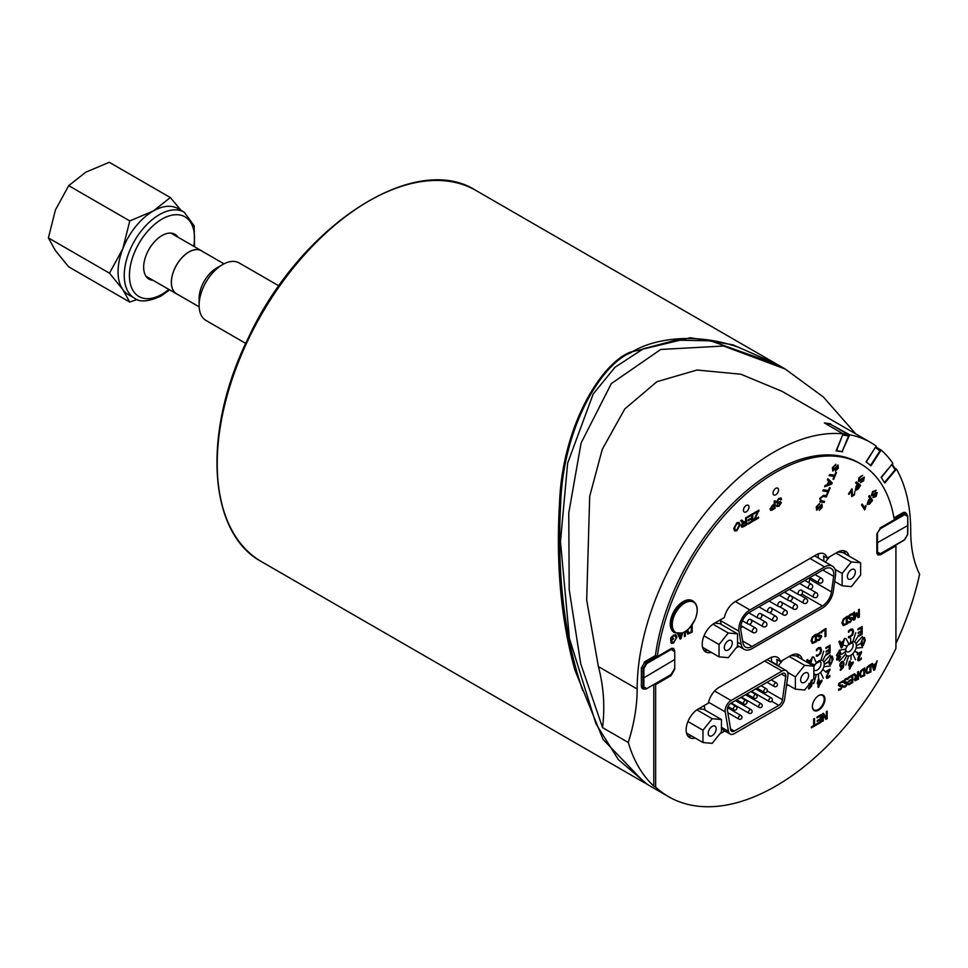 <?xml version="1.0" encoding="UTF-8"?>
<svg xmlns="http://www.w3.org/2000/svg" width="968" height="968" viewBox="0 0 968 968"><rect width="100%" height="100%" fill="white"/><g stroke="black" fill="none" stroke-linecap="round" stroke-linejoin="round"><path stroke-width="1.45" d="M815.721 663.709L819.944 661.277A5.227 3.013 -60 0 1 819.896 667.315A5.227 3.013 -60 0 1 814.681 670.316A5.227 3.013 -60 0 1 813.858 669.348M819.11 660.793L819.944 661.277M847.883 645.148L852.106 642.704A5.227 3.013 -60 0 1 852.058 648.754A5.227 3.013 -60 0 1 846.843 651.742A5.227 3.013 -60 0 1 845.766 649.165M851.271 642.232L852.106 642.704M674.466 632.6A18.295 10.563 -60 0 1 674.043 632.37A18.295 10.563 -60 0 1 671.526 616.773A18.295 10.563 -60 0 1 692.338 600.68A18.295 10.563 -60 0 1 692.749 600.946M690.124 601.346A17.605 10.164 -60 0 1 691.733 625.243A17.605 10.164 -60 0 1 672.312 625.655A17.605 10.164 -60 0 1 690.124 601.346M836.34 450.713L842.136 451.572L848.597 435.902A1.041 0.835 -81.8 0 0 848.246 434.523L830.508 424.274L849.662 434.777L842.148 451.536M849.662 434.777A193.431 111.683 -60 0 1 870.655 442.497A193.431 111.683 -60 0 1 876.185 446.091L866.058 461.809L871.006 465.753L881.158 450.059A193.431 111.683 -60 0 1 892.847 463.321L881.146 477.26L884.764 483.032L896.465 469.093A193.431 111.683 -60 0 1 910.719 531.057A145.853 84.216 120 0 0 919.6 574.278A214.339 123.747 -60 0 1 895.932 643.442M870.559 465.402L879.876 451.003A1.041 0.847 -51.4 0 0 879.694 449.709L875.846 446.623L879.791 449.757M877.504 447.942L881.158 450.059M884.45 482.536L895.085 469.867A1.041 0.811 -32.1 0 0 895.001 468.669M894.735 468.089L896.465 469.093M278.929 285.899L239.193 262.957A33.202 19.166 120 0 0 222.592 264.591A33.202 19.166 120 0 0 199.118 305.259A33.202 19.166 120 0 0 205.99 320.456L245.739 343.398M222.592 264.591L216.675 268.015A24.829 14.338 120 0 0 199.118 298.422L199.118 305.259M223.995 263.841L201.368 250.772A24.829 14.338 120 0 0 176.539 265.111A24.829 14.338 120 0 0 176.539 293.788L199.154 306.844M177.434 294.308A24.902 14.375 -60 0 1 176.503 293.836A24.902 14.375 -60 0 1 173.708 270.895A24.902 14.375 -60 0 1 201.404 250.712A24.902 14.375 -60 0 1 202.264 251.293M153.041 280.296A25.882 14.943 -60 0 1 149.024 279.111A25.882 14.943 -60 0 1 143.663 267.241A25.882 14.943 -60 0 1 154.977 241.213A25.882 14.943 -60 0 1 174.906 234.292A25.882 14.943 -60 0 1 177.943 237.172M181.101 210.407L170.344 197.557L153.198 211.048L129.797 220.922L122.767 248.861L109.481 273.17L122.73 289.432A49.67 28.677 -60 0 1 118.048 271.851A49.67 28.677 -60 0 1 122.767 248.861A49.67 28.677 -60 0 1 153.198 211.048A49.67 28.677 -60 0 1 178.003 208.604L184.21 212.198A49.67 28.677 120 0 0 145.95 225.483A49.67 28.677 120 0 0 124.255 275.444A49.67 28.677 120 0 0 134.54 298.217L128.333 294.635A49.67 28.677 -60 0 1 122.73 289.432L129.724 302.064L137.226 299.499M129.724 302.064L68.643 266.805L55.382 250.543L48.4 237.91L55.418 209.971L68.716 185.65L85.85 172.159L109.263 162.297L170.344 197.557M48.4 237.91L109.481 273.17M68.716 185.65L129.797 220.922M782.071 673.619A5.227 3.013 -60 0 1 784.685 673.365A5.227 3.013 -60 0 1 785.713 676.523L782.446 699.755A5.227 3.013 -60 0 1 778.816 705.382L734.313 731.07A5.227 3.013 -60 0 1 731.699 731.336A5.227 3.013 -60 0 1 730.671 729.642L727.416 710.185A5.227 3.013 -60 0 1 731.058 703.07L782.071 673.619M758.718 690.632A5.227 3.013 120 0 0 759.384 689.567M728.977 708.552L730.223 707.826M739.104 702.695L740.351 701.981M749.232 696.851L750.478 696.125M725.238 711.891A8.361 4.828 -60 0 1 731.058 700.517L782.071 671.054A8.361 4.828 -60 0 1 786.258 670.642A8.361 4.828 -60 0 1 787.891 675.712L784.637 698.932A8.361 4.828 -60 0 1 778.816 707.947L734.313 733.635A8.361 4.828 -60 0 1 730.138 734.046A8.361 4.828 -60 0 1 728.493 731.348L725.238 711.891L708.515 702.236M641.385 676.91L643.889 677.842L643.889 668.549L643.006 668.549L643.006 686.977L643.974 689.095L646.612 688.877L643.974 689.095L641.615 687.728M674.055 659.922L643.889 677.842L643.889 686.977L641.385 686.034M645.402 662.79L646.309 662.814L643.006 668.549L641.397 667.63M653.521 658.095L655.009 657.248L653.763 656.534M651.028 659.196L651.028 658.107M907.681 525.031L907.548 534.251M876.839 543.036L907.681 525.551L907.73 516.077L906.532 513.681L904.197 513.923L894.263 519.659M880.069 528.02L880.372 528.685L904.632 514.686L904.027 513.234L902.684 514.25M900.18 514.262L900.18 515.351M903.725 513.657L894.565 518.945L894.033 518.291M716.187 728.735A5.639 3.255 -60 0 1 713.731 734.397A5.639 3.255 -60 0 1 709.387 735.91A5.639 3.255 -60 0 1 709.387 729.4A5.639 3.255 -60 0 1 715.025 726.145A5.639 3.255 -60 0 1 716.187 728.735M702.962 742.529L702.962 730.211L712.206 718.704L721.45 719.539L721.45 731.856L712.206 743.351L702.962 742.529L686.506 733.03M687.933 721.535L702.962 730.211M696.887 709.859L712.206 718.704M698.533 708.83L703.7 709.29L721.45 719.539M808.607 675.374A5.639 3.255 -60 0 1 806.15 681.048A5.639 3.255 -60 0 1 801.806 682.561A5.639 3.255 -60 0 1 801.806 676.051A5.639 3.255 -60 0 1 807.433 672.796A5.639 3.255 -60 0 1 808.607 675.374M795.381 689.168L795.381 676.85L804.626 665.355L813.858 666.178L813.858 678.495L804.626 690.002L795.381 689.168L786.706 684.17M787.649 672.385L795.381 676.85M789.235 656.473L804.626 665.355M778.151 665.972L782.797 660.176M790.965 655.469L796.12 655.929L813.858 666.178M812.382 706.265A8.361 4.828 120 0 0 814.112 709.895A8.361 4.828 120 0 0 818.299 709.471A8.361 4.828 120 0 0 823.768 702.102A8.361 4.828 120 0 0 822.485 695.399A8.361 4.828 120 0 0 818.48 695.714M825.401 423.536L830.508 424.274M842.644 451.814L836.098 450.87L843.116 433.833A193.431 111.683 -60 0 0 705.95 512.229A193.431 111.683 -60 0 0 637.162 688.986L598.393 666.601C603.681 686.554 605.073 706.894 602.556 727.621L580.727 663.745L569.208 589.645L568.76 513.064L581.078 443.054L611.316 383.606L660.72 349.46L723.592 346.024L785.145 368.989L777.921 364.827L710.681 340.845L675.966 340.131L643.272 348.807L615.055 367.235L593.215 393.94L567.659 463.115L560.46 541.427L569.39 638.299L595.973 723.834L618.31 759.553L647.435 784.479M818.154 557.907A15.682 9.051 120 0 0 818.166 553.902M771.302 662.015L771.363 661.531A15.682 9.051 120 0 0 771.399 657.308M720.374 619.81A15.682 9.051 120 0 0 720.507 620.899L721.087 624.348M704.099 650.52A16.988 9.813 120 0 0 707.62 650.242M714.614 623.138L719.781 623.598L737.531 633.846L737.531 646.164L728.287 657.659L719.043 656.836L719.043 644.519L728.287 633.024L737.531 633.846M845.294 553.926A16.988 9.813 120 0 0 843.781 550.731M823.707 561.113A15.682 9.051 120 0 0 823.49 556.007L827.192 558.149L837.332 552.292A16.988 9.813 -60 0 1 845.826 551.445A16.988 9.813 -60 0 1 848.984 556.056M825.329 562.045L829.564 556.781M837.731 552.075L842.886 552.534L860.625 562.771L860.625 575.101L851.38 586.596L842.136 585.773L842.136 573.443L851.38 561.948L860.625 562.771M806.852 660.103L807.796 659.571L808.389 661.362L810.942 659.898L812.43 656.885L810.579 664.29L812.43 656.885L810.942 659.898L808.401 661.374L807.796 659.571L806.864 660.103L807.748 662.656L806.864 660.103M809.091 663.419L808.643 662.1L810.688 660.914L809.962 663.927L810.688 660.914M856.365 648.088L862.512 647.471L856.365 648.088M845.85 638.42L848.742 643.684L845.85 638.408M845.294 654.477L839.292 661.277L845.294 654.477M862.379 636.448L856.365 643.248L862.367 636.448M852.929 654.053L855.47 659.68L852.929 654.053M839.147 650.254L845.439 649.165L839.147 650.254M852.929 641.264L855.809 632.661L852.929 641.264M851.017 659.426L851.017 655.59L851.017 659.426M848.404 656.498L845.85 665.064L848.404 656.498M857.237 637.476L854.877 641.542L857.237 637.464M824.204 666.649L830.35 666.045L824.204 666.649M860.068 643.744L856.74 645.668L860.068 643.744M830.217 655.021L824.204 661.822L830.205 655.021M844.169 645.317L846.782 646.225L844.169 645.317M820.767 672.615L823.308 678.241L820.767 672.615M844.423 660.261L846.516 656.038L844.423 660.261M841.591 654.416L844.919 652.069L841.591 654.416M857.503 652.408L854.889 651.512L857.503 652.408M855.143 651.053L857.237 652.868L855.143 651.053M821.106 659.801L823.647 651.234L821.106 659.801M813.858 676.063L814.62 674.756L813.858 676.051M816.242 675.071L813.689 683.638L816.23 675.059M850.642 638.299L850.642 642.147L850.642 638.299M813.689 656.982L816.242 662.608L813.689 656.982M875.641 495.931L873.608 496.681L875.641 495.931L876.028 493.39L875.641 495.931M873.608 496.681L872.894 497.625L873.608 496.681M872.894 497.625L876.04 496.475L872.894 497.625M876.04 496.475L877.25 492.627L875.737 492.543L877.25 492.627M875.737 492.543L873.196 494.587L875.737 492.543M873.196 494.587L872.071 494.709L873.196 494.587L872.071 494.709L873.003 492.119L875.193 490.982M875.193 490.994L876.161 490.28L875.459 491.199M876.161 490.28L872.591 491.575L876.161 490.28M872.591 491.575L871.357 495.652L872.591 491.575M871.357 495.652L873.124 495.689L871.357 495.652M873.124 495.689L876.536 493.571M812.007 663.891L814.62 664.798L812.007 663.891M869.905 498.472L868.393 500.262L869.905 498.472L868.635 496.439L869.409 495.507L872.531 500.492L869.421 495.519L868.635 496.439L869.905 498.472M868.393 500.262L867.146 504.401L868.393 500.262M867.146 504.401L869.397 504.159L867.146 504.401M869.397 504.159L872.543 500.492M869.131 503.445L871.394 500.831L869.131 503.445L867.933 503.421L869.131 503.445L867.933 503.421L870.268 499.052L871.394 500.831L870.268 499.052M827.918 662.306L824.591 664.23L827.918 662.306M827.906 661.882L824.579 664.23L827.918 661.882M854.817 491.405L854.393 494.95L851.61 496.463L851.501 490.534L849.009 494.394L848.5 493.995L851.876 488.779L848.5 493.995L849.009 494.394L851.501 490.534L851.743 496.548L854.393 494.95L854.817 491.405M853.97 494.587L852.276 495.471L853.97 494.587M852.348 495.531L852.167 489.191M833.158 469.952L838.046 464.93L838.361 468.173L835.336 471.15L838.361 468.173L838.046 464.93L833.17 469.952L833.085 467.689L835.808 464.277L832.395 467.653L832.783 471.053L837.647 466.031L837.683 468.125L835.735 470.061L837.683 468.125L837.804 466.08M832.77 471.053L832.395 467.653L835.808 464.277L835.42 465.354M825.075 671.429L822.981 669.614L825.075 671.429M834.162 476.401L832.988 479.221L834.15 476.401L829.177 475.675L829.649 474.538L834.622 475.264L835.783 472.444L836.449 472.541L833.654 479.317L832.988 479.221L833.654 479.317L836.449 472.541L835.783 472.444L834.622 475.264L829.649 474.55L829.177 475.675L834.162 476.401M818.492 674.369L818.492 678.217L818.48 674.369M831.706 484.06L824.615 486.735L825.147 485.452L827.265 484.702L825.147 485.452L824.627 486.747L831.706 484.06L832.214 482.838L827.918 478.736L827.422 479.934L828.753 481.12L827.265 484.702L828.753 481.12L827.422 479.934L827.918 478.736L832.202 482.838M828.015 484.436L829.951 483.77L828.015 484.436L829.225 481.532L830.484 482.717L829.213 481.532M830.484 482.717L831.379 483.334L830.484 482.717M822.981 660.261L825.075 656.038L822.981 660.261M754.834 519.271L758.561 517.13L758.561 518.037L753.794 520.796L753.794 519.889L753.794 520.796L758.561 518.037L758.561 517.13L754.846 519.284L758.948 510.136L753.685 513.173L753.685 514.081L757.932 511.624L753.794 519.889L757.932 511.624L753.685 514.081L753.685 513.173L758.948 510.124L758.948 511.068M865.114 509.362L864.654 509.918L861.508 504.921L862.234 504.062L864.678 507.958L862.234 504.062L861.52 504.921L864.654 509.918L866.033 506.095L865.658 505.502L864.678 507.958L865.658 505.502L866.033 506.095M751.833 517.759L748.143 519.889L751.833 517.759L751.833 515.145L747.744 517.505L747.744 516.597L752.717 513.73L752.717 521.413L747.889 524.196L747.889 523.289L751.833 521.014L751.833 518.666L748.143 520.796L748.143 519.889L748.143 520.796L751.833 518.666L751.833 521.014L747.901 523.289L747.901 524.196L752.717 521.413L752.717 513.73L747.744 516.597L747.744 517.505L751.833 515.145L751.833 517.759M859.56 477.914L862.645 475.349L859.015 477.563L858.41 481.495L860.322 480.987L863.057 478.119L863.105 480.443L860.431 482.754L863.625 480.806L864.255 477.079L859.015 480.455L859.56 477.914M859.076 480.491L864.242 477.079M863.625 480.806L860.431 482.754L863.105 480.443L863.637 478.119M860.322 480.987L858.41 481.495L859.015 477.563L862.645 475.349M742.65 521.147L741.766 520.058L740.665 520.687L741.754 520.058L744.126 522.067L745.638 521.232L745.638 517.819L746.51 517.311L746.51 524.995L746.522 517.311L745.638 517.819L745.638 521.232L744.126 522.067M740.653 520.687L741.815 522.115L740.653 520.687M741.815 522.115L742.541 522.72L741.815 522.115M742.541 522.72L741.198 525.963L743.061 522.793M741.198 525.963L741.718 527.185L743.569 526.701L741.706 527.185L741.198 525.963M743.533 525.866L742.105 525.442L743.533 525.866L745.638 524.656L743.533 525.866L742.105 525.442L745.638 522.115L745.638 524.656L745.638 522.103M743.569 526.701L746.522 524.995M858.64 488.344L860.564 485.367L856.293 481.955L855.615 482.996L857.345 484.387L856.039 486.408L855.434 490.401L858.64 488.344M857.854 484.786L859.378 486.009L857.406 488.973L856.111 489.312L857.854 484.786L859.378 486.009L856.208 489.372M857.817 489.505L855.434 490.401L856.039 486.408L857.345 484.387L855.603 482.996L856.293 481.955M856.281 481.955L860.564 485.367M686.675 631.547L687.728 634.076L686.675 631.547M687.728 634.076L692.18 632.177L692.18 624.699L692.168 632.177M691.285 625.909L691.297 631.777L691.285 625.909M688.756 633.084L691.297 631.777L688.756 633.084L687.691 629.745M826.696 494.491L827.858 491.671L822.885 490.945L823.345 489.82L828.33 490.534L829.491 487.715L828.33 490.534L823.357 489.82L822.885 490.957L827.858 491.671L826.696 494.503L827.362 494.6L830.157 487.811L829.491 487.715L830.157 487.811L827.362 494.587L826.696 494.503M672.119 642.425L671.635 641.627L673.559 642.183L671.635 641.627L672.119 642.413M671.635 641.627L670.848 642.341L671.635 641.627M670.836 642.341L671.49 643.418L673.559 643.055L671.49 643.418L670.836 642.341M673.559 643.055L676.898 637.113L675.979 634.79L673.498 635.141L675.979 634.79L676.886 637.113M673.498 635.141L670.739 637.936L673.498 635.141M670.739 637.936L670.739 640.78L670.739 637.936M670.739 640.78L673.559 639.158L670.739 640.78M673.559 639.158L673.559 638.251L673.559 639.158M673.559 638.251L671.61 639.376L673.559 638.251M671.61 639.376L671.61 637.948L673.546 636.036L675.301 635.782L675.991 637.706L675.301 635.782M675.991 637.706L675.737 639.4L675.991 637.706M675.725 639.4L673.559 642.183L675.725 639.4M820.84 502.029L824.107 502.501L824.567 501.363L820.501 500.65L821.312 500.892L820.453 498.326L823.151 496.439L826.406 496.911L826.878 495.773L823.611 495.301L819.739 498.326L820.84 502.029L819.86 501.726L820.84 502.029L819.739 498.326L823.611 495.301L826.878 495.773L826.406 496.911M821.312 500.892L824.567 501.363L824.095 502.501M823.284 714.941L825.946 719.43L823.284 714.941L823.284 720.954L822.473 721.426L822.473 713.827L823.453 713.259L826.357 718.135L826.357 711.577L827.18 711.117L827.18 718.704L825.946 719.43L827.18 718.716L827.18 711.117L826.37 711.589L826.37 718.135L823.453 713.271L822.473 713.827L822.473 721.426L823.284 720.954M816.835 509.071L821.892 504.11L822.207 507.353L819.194 510.33L821.529 507.305L821.493 505.199L821.529 507.305L819.194 510.33L822.207 507.353L821.892 504.11L817.016 509.132L816.931 506.869L819.654 503.445L816.242 506.821L816.629 510.233L821.65 505.26M819.267 504.522L819.654 503.445L816.242 506.821L816.629 510.233M820.271 718.825L817.246 720.567L820.271 718.825L820.259 716.005L817.016 717.881L817.016 716.973L821.142 714.602L821.142 722.201L817.016 724.572L817.016 723.677L820.259 721.801L820.259 719.72L817.234 721.462L817.234 720.567L817.246 721.475L820.271 719.72L820.271 721.801L817.028 723.677L817.028 724.572L821.142 722.201L821.142 714.602L817.028 716.973L817.028 717.881L820.271 716.005L820.271 718.825M778.78 499.294L781.575 499.367L780.946 497.963L778.732 498.411L776.275 502.126L777.413 503.348L780.486 503.299L778.95 505.332L776.469 505.356L777.026 506.566L778.986 506.216L781.333 502.731L780.389 501.606L777.909 502.186L777.122 501.545L778.78 499.294M780.329 499.016L780.74 499.924L780.317 499.016M777.401 503.348L776.275 502.126L777.413 503.348L776.275 502.126L778.732 498.399L780.934 497.963L781.575 499.367L780.74 499.924M777.691 505.599L777.316 504.8L777.691 505.599M781.333 502.731L780.389 501.606L781.321 502.731L780.377 501.606L777.909 502.186L777.122 501.545L777.897 502.174M778.974 506.204L777.026 506.566L776.469 505.356L778.938 505.332L780.474 503.287M813.652 725.625L811.45 726.895L813.652 725.625L813.652 718.921L814.524 718.413L814.524 725.117L816.738 723.846L816.738 724.742L811.438 727.791L811.438 726.895L811.45 727.791L816.738 724.742L816.738 723.846L814.524 725.117L814.524 718.413L813.652 718.921L813.652 725.625M772.561 509.785L775.078 508.333L775.078 500.65L774.194 501.158L774.194 504.28L772.488 505.26L769.996 509.035L771.544 510.293L772.561 509.785M770.528 510.33L771.544 510.293L770.528 510.33M774.194 505.187L774.194 507.934L771.665 509.325L770.903 508.49L774.194 505.187L774.194 507.934L771.665 509.325L770.903 508.49L771.665 509.313M771.544 510.293L769.996 509.035L772.476 505.26L774.194 504.28L774.194 501.158L775.065 500.65L775.065 508.333M875.629 663.733L873.088 665.197L875.629 663.733L877.117 660.708L874.878 669.699L873.789 670.316L871.539 663.939L872.47 663.395L873.075 665.197L872.483 663.395L871.551 663.939L873.789 670.328L874.878 669.699L877.117 660.72L875.629 663.733M874.358 668.948L873.33 665.923L875.375 664.738L874.358 668.948L875.375 664.738M736.89 530.682L734.664 530.948L733.72 528.528L734.664 530.948L736.902 530.682L740.084 524.765L739.141 522.466L736.902 522.732L733.72 528.528L736.89 522.732L739.129 522.466L740.084 524.765M735.341 529.992L736.89 529.811L739.177 525.273L736.89 529.811L735.341 529.992L734.627 528.02L736.902 523.603L738.475 523.434L739.177 525.273L738.463 523.422M860.806 677.213L859.463 674.744L860.818 670.739L864.702 667.884L860.818 670.739L859.463 674.744L860.806 677.213L864.714 675.567L864.714 667.884L864.702 675.567M861.387 676.136L860.383 674.224L861.314 671.235L863.819 669.275L863.819 675.192L861.387 676.136L863.819 675.192L863.819 669.275M684.424 636.641L685.308 636.133L685.308 631.547L685.308 636.133L684.424 636.641L684.424 632.08L684.424 636.641M851.937 679.016L848.888 680.782L851.937 679.016L851.937 676.16L848.658 678.06L848.658 677.14L852.82 674.744L852.82 682.428L848.658 684.824L848.658 683.916L851.937 682.029L851.937 679.923L848.875 681.69L848.875 680.782L848.888 681.69L851.937 679.923L851.937 682.029L848.658 683.916L848.658 684.836L852.82 682.428L852.82 674.744L848.658 677.152L848.658 678.06L851.937 676.16L851.937 679.016M680.093 639.146L681.048 638.602L682.621 632.951L681.048 638.59L680.093 639.146L677.697 633.762L680.093 639.146M680.371 633.629L679.149 634.33L680.359 633.629M681.69 633.701L680.589 638.057L679.427 634.996L681.69 633.701L680.589 638.045M843.757 686.082L843.757 687.304L843.745 686.082L845.669 685.804L847.048 683.807L846.177 683.105L847.048 683.807L845.669 685.804L843.757 686.082M843.745 687.304L845.73 686.663L843.745 687.304M845.73 686.663L847.968 683.166L847.545 682.029L846.443 681.98L847.532 682.029M846.431 681.98L845.233 682.331L846.431 681.98M845.233 682.331L844.423 681.629L845.233 682.331L844.423 681.629L845.899 679.488L848.016 679.258L848.016 677.975L848.016 679.258M848.016 677.975L845.838 678.641L848.016 677.975M845.838 678.641L844.096 680.347L845.838 678.641M844.096 680.347L843.491 682.319L844.096 680.347M843.491 682.319L844.822 683.493L843.491 682.319M844.822 683.493L847.048 683.807M867.013 673.619L865.67 671.163L867.025 667.158L869.385 665.185L867.025 667.158L865.67 671.163L867.013 673.619L870.91 671.986L870.91 664.302L869.385 665.185L870.91 664.302L870.91 671.986M866.59 670.642L867.522 667.654L870.026 665.694L870.026 671.61L867.594 672.554L866.59 670.642M867.594 672.554L870.026 671.61L870.026 665.694M838.663 689.022L838.663 690.245L838.651 689.022L840.575 688.744L841.954 686.748L841.083 686.058L841.954 686.748L840.575 688.756L838.663 689.022M838.651 690.245L840.635 689.603L838.651 690.245M840.635 689.603L842.874 686.106L842.45 684.969L840.139 685.271L842.438 684.969M840.139 685.271L839.316 684.57L840.139 685.271L839.316 684.57L840.805 682.428L842.862 682.246L842.922 680.915L842.922 682.198M842.922 680.915L839.002 683.287L842.922 680.915M839.002 683.287L838.397 685.259L839.002 683.287M838.397 685.259L839.716 686.433L838.397 685.259M839.716 686.433L841.954 686.748M855.095 680.71L854.333 679.463L855.724 676.414L853.352 674.442L854.502 673.776L856.595 675.616L854.502 673.776L853.352 674.442L855.724 676.414L854.345 679.463L855.095 680.71L858.507 679.149L858.507 671.465L857.624 671.974L857.624 675.035L856.607 675.616L857.624 675.035M855.264 678.858L857.624 675.882L857.624 678.774L855.688 679.633L855.264 678.858L855.688 679.633L857.612 678.774L857.612 675.882M855.252 678.846L855.676 679.633M857.612 675.035L857.624 671.974M857.612 671.974L858.507 671.465L858.495 679.149M859.33 616.931L859.33 609.247L859.33 616.931L858.12 617.62L856.462 614.305L858.132 617.62L859.33 616.931M859.33 609.247L858.507 609.719L859.33 609.247M858.507 609.719L858.507 616.338L858.507 609.719M858.507 616.338L856.789 612.829L858.507 616.338M856.244 613.143L854.514 618.649L856.244 613.143M854.514 618.649L854.514 612.03L854.514 618.649M854.514 612.03L853.631 612.538L854.514 612.03M853.631 612.538L853.631 620.222L853.631 612.538M853.631 620.222L854.865 619.508L853.631 620.222M854.865 619.508L856.462 614.305M825.922 636.218L825.922 628.534L822.074 630.761L822.074 631.668L825.038 629.95L825.038 636.726L825.922 636.218L825.038 636.726L825.038 629.95L822.062 631.668L822.062 630.761L825.922 628.534L825.922 636.218M848.343 621.686L848.343 622.908L848.343 621.686L850.267 621.42L851.634 619.411L850.775 618.721L851.646 619.411L850.267 621.42L848.343 621.686M848.343 622.908L850.327 622.267L848.343 622.908M850.327 622.267L852.566 618.782L852.13 617.632L851.029 617.596L852.13 617.632M851.029 617.596L849.831 617.935L851.029 617.596M849.831 617.935L849.009 617.233L849.831 617.935L849.009 617.233L850.497 615.091L852.614 614.874L852.614 613.591L852.602 614.861M852.602 613.579L850.424 614.244L852.602 613.579M850.424 614.244L848.694 615.951L850.424 614.244M848.694 615.951L848.089 617.935L848.694 615.951M848.089 617.935L849.408 619.109L848.089 617.935M849.408 619.109L851.646 619.411M821.699 632.721L821.699 631.438L817.779 633.798L817.173 635.77L820.731 637.259L819.351 639.267L817.44 639.533L817.44 640.755L819.412 640.114L821.65 636.617L821.227 635.48L818.105 635.081L819.581 632.939L821.699 632.721L821.699 631.426L817.779 633.798L817.173 635.77L818.492 636.944M819.86 636.569L820.731 637.259L819.86 636.569M821.227 635.48L818.105 635.081L818.916 635.782M819.412 640.114L817.428 640.755L817.428 639.533L819.351 639.255L820.731 637.259M843.285 625.582L841.942 623.126L843.297 619.121L847.181 616.253L843.297 619.121L841.942 623.126L843.285 625.582L847.181 623.936L847.181 616.253L847.181 623.936M843.866 624.505L842.862 622.605L843.793 619.617L846.298 617.657L846.298 623.573L843.866 624.505L846.298 623.573L846.298 617.657M812.37 643.43L811.027 640.961L812.382 636.968L814.741 634.984L812.394 636.968L811.027 640.973L812.382 643.43L816.278 641.784L816.278 634.1L814.741 634.984L816.278 634.1L816.278 641.784M811.958 640.453L812.878 637.464L815.395 635.504L815.395 641.409L812.963 642.353L811.958 640.453M812.963 642.353L815.395 641.409L815.395 635.492M861.266 630.821L858.205 632.588L861.266 630.821L861.254 627.966L857.975 629.853L857.975 628.946L862.137 626.55L862.137 634.234L857.975 636.629L857.975 635.722L861.254 633.834L861.254 631.729L858.205 633.495L858.205 632.576L858.205 633.495L861.266 631.729L861.266 633.834L857.987 635.722L857.987 636.629L862.149 634.234L862.149 626.55L857.987 628.946L857.987 629.853L861.266 627.966L861.266 630.821M861.46 652.71L861.46 651.621L857.358 653.981L857.358 654.876L860.625 652.989L857.975 657.829L858.12 660.781L861.326 659.087L861.326 657.986L859.681 659.595L858.543 658.978L861.46 652.71M858.87 659.752L858.543 658.978L859.681 659.595L861.314 657.986L861.314 659.075M859.62 660.527L858.12 660.781L857.636 659.559L860.625 652.989L857.358 654.876L857.358 653.981L861.46 651.621M861.46 651.609L861.46 652.698M860.975 642.958L861.496 645.668L863.105 645.729L861.774 645.922L860.975 642.958L863.093 637.73L864.436 637.537L863.105 637.73L860.975 642.958M863.105 645.729L865.235 640.501L864.436 637.537L865.235 640.501M863.093 644.882L864.327 641.022L864.097 643.49L863.105 644.882L862.125 644.64L863.093 644.882L862.125 644.64L862.125 639.957L863.105 638.577L864.097 638.832L863.093 638.577L864.097 638.832L864.327 641.022L864.097 638.832M850.17 668.658L849.347 669.13L849.347 664.919L848.561 665.379L849.347 661.446L848.561 665.379L849.36 664.919L849.36 669.13L853.147 662.983L853.147 661.894L850.206 663.6L850.206 660.95L849.36 661.446L850.206 660.95L850.206 663.588L853.147 661.894L853.147 662.983M850.206 664.423L852.445 663.128L850.206 667.424L850.206 664.423M850.206 667.424L852.445 663.128M840.333 669.287L843.116 665.318L840.333 669.287M840.297 669.311L840.297 670.304L840.297 669.311M840.297 670.304L841.059 669.977L840.297 670.304M841.059 669.977L843.31 667.436L844.035 663.794L843.297 661.374L841.833 661.531L843.297 661.374M841.083 665.911L841.93 665.694L841.083 665.911L840.623 664.835L841.083 665.911L840.623 664.835L841.833 662.378L842.656 662.33L841.821 662.378M841.93 665.694L843.116 664.58L841.93 665.694M841.833 661.531L840.345 663.116L841.833 661.531M840.345 663.116L839.728 665.403L840.345 663.116M839.728 665.403L840.442 666.952L839.728 665.403M840.442 666.952L843.116 665.318M841.833 662.378L842.656 662.33L843.14 664.084L842.656 662.33M840.756 652.892L840.188 651.585L838.59 651.851L836.425 655.421L837.61 656.655L836.594 659.087L837.042 660.128L836.594 659.075L838.59 659.886L840.599 656.703L839.631 655.554L840.756 652.892L840.212 651.597L838.59 651.851L836.425 655.421L837.61 656.655L836.425 655.421L837.598 656.655L836.594 659.087L838.59 659.886M840.599 656.703L839.631 655.554M838.59 659.111L837.465 658.567L838.131 656.643L839.704 657.332L838.603 659.123L837.465 658.567L838.59 659.111L839.704 657.332L839.062 656.582L839.704 657.332M837.344 654.791L838.578 652.626L839.861 653.485L839.099 655.578L837.344 654.791M838.578 652.626L839.861 653.485L838.578 652.626M838.119 655.651L839.099 655.578L839.861 653.485M852.614 632.068L852.021 634.73L852.602 632.068L851.888 630.023L852.614 632.068M852.009 634.73L849.311 636.714L852.009 634.73M849.311 636.714L848.561 636.508L849.311 636.714M848.549 636.508L848.488 637.779L848.549 636.508M848.488 637.779L849.372 637.718L848.488 637.779M849.372 637.718L852.699 634.935L853.534 631.535L852.699 629.055L850.557 629.285L852.699 629.055M850.557 629.285L849.372 630.192L850.557 629.285M849.372 630.18L848.488 631.136L849.372 630.18M848.488 631.136L848.488 632.358L848.488 631.136M848.549 632.31L850.545 630.168L851.997 630.095M841.228 647.955L842.317 647.326L844.556 638.348L843.055 641.36L840.514 642.825L839.909 641.022L838.978 641.566L841.228 647.955L838.978 641.554L839.909 641.022L840.514 642.825L843.055 641.348L844.556 638.335L842.305 647.314L841.216 647.943M840.756 643.551L842.813 642.365L841.797 646.576L840.756 643.551M841.785 646.576L842.813 642.365M829.165 649.419L826.103 651.186L829.165 649.419L829.153 646.563L825.873 648.463L825.873 647.556L830.036 645.148L830.036 652.831L825.873 655.239L825.873 654.32L829.153 652.432L829.153 650.327L826.103 652.093L826.103 651.186L826.103 652.093L829.165 650.327L829.165 652.432L825.885 654.332L825.885 655.239L830.048 652.831L830.048 645.148L825.885 647.556L825.885 648.463L829.165 646.563L829.165 649.419M830 670.195L830 669.106L825.898 671.477L825.898 672.373L829.165 670.485L826.176 677.055L826.696 678.29L828.16 678.024L829.866 676.571L829.866 675.482L828.221 677.092L827.083 676.475L830 669.106L825.898 671.477L825.898 672.373M827.41 677.249L827.083 676.475L828.221 677.092L829.854 675.47L829.854 676.571M828.16 678.011L826.66 678.265L826.176 677.055L829.165 670.473L825.898 672.361M828.789 661.543L829.31 664.242L830.919 664.314L829.588 664.508L828.789 661.543L830.919 656.304L832.25 656.11L830.919 656.316L828.789 661.543M830.919 664.314L833.049 659.075L832.262 656.11L833.049 659.075M829.697 661.023L829.939 658.543L830.919 657.163L831.911 657.417L830.919 657.163L831.911 657.417L831.911 662.076L830.919 663.455L829.939 663.225L829.697 661.023M829.939 663.225L830.919 663.455L829.939 663.225M830.919 663.455L831.911 662.076L831.911 657.417M818.94 686.893L818.117 687.377L818.117 683.154L817.319 683.614L818.117 679.693L818.117 682.331L817.331 682.791L817.331 683.614L818.117 683.154L818.117 687.377L821.917 681.218L821.917 680.141L818.976 681.835L818.976 679.197L818.117 679.693L818.976 679.197L818.976 681.835L821.917 680.141L821.917 681.218M818.976 682.658L821.215 681.375L818.976 685.659L818.976 682.658M818.976 685.659L821.215 681.363M808.619 687.933L811.39 683.965M808.57 687.958L811.402 683.965L808.728 685.598M808.57 688.95L809.333 688.623L808.57 688.95M809.333 688.623L811.583 686.082L812.321 682.44L811.583 680.032M808.909 683.481L809.357 684.558L808.909 683.481L809.357 684.558L810.204 684.34L809.357 684.558M810.204 684.34L811.39 683.226L810.216 684.34M811.39 683.226L810.942 680.976L811.402 683.226M820.586 650.508L819.993 653.182L820.586 650.508L819.86 648.475L820.586 650.508M819.993 653.17L818.517 654.816L819.993 653.17M818.517 654.816L817.282 655.167L818.517 654.816M817.282 655.167L816.532 654.961L817.282 655.167M816.46 654.997L816.46 656.231L816.46 654.997M816.46 656.231L817.343 656.171L816.46 656.231M817.343 656.171L820.67 653.388L821.505 649.976L820.67 647.495L818.529 647.725L820.67 647.495M818.529 647.725L817.343 648.633L818.529 647.725M817.343 648.633L816.46 649.576L817.343 648.633M816.46 649.576L816.46 650.798L816.46 649.576M816.52 650.762L818.517 648.62L819.969 648.548M670.267 675.228L671.03 675.676L655.651 684.558L655.651 787.141L653.799 786.076A214.339 123.747 -60 0 1 628.28 742.48A145.853 84.216 120 0 0 637.162 688.986M643.78 688.986L642.437 688.756L641.385 686.372L641.385 667.944L645.075 661.543L655.445 655.554L657.296 656.606A169.908 98.095 -60 0 1 739.153 500.105A169.908 98.095 -60 0 1 860.734 463.938A169.908 98.095 -60 0 1 894.275 519.78L880.541 527.717L876.839 534.118L876.839 552.583L877.903 554.966L880.541 554.724L895.932 545.831L895.932 648.415A214.339 123.747 -60 0 1 668.622 796.712A214.339 123.747 -60 0 1 655.651 787.141M657.296 656.606L671.03 648.669L673.631 648.403L674.732 650.811L674.732 669.275L674.103 668.912M671.03 675.676L674.732 669.275M739.056 646.382L738.378 646.769A15.682 9.051 -60 0 1 736.249 647.761M711.311 652.371A16.988 9.813 -60 0 1 705.745 651.948A16.988 9.813 -60 0 1 703.143 638.335A16.988 9.813 -60 0 1 714.239 623.356L724.391 617.499A15.682 9.051 -60 0 1 735.123 601.697L816.447 554.737A15.682 9.051 -60 0 1 824.288 553.962A15.682 9.051 -60 0 1 827.192 558.149M778.562 489.965A3.92 2.263 -60 0 1 776.844 493.91A3.92 2.263 -60 0 1 773.831 494.963A3.92 2.263 -60 0 1 773.831 490.437A3.92 2.263 -60 0 1 777.752 488.174A3.92 2.263 -60 0 1 778.562 489.965M748.99 507.038A3.92 2.263 -60 0 1 747.272 510.983A3.92 2.263 -60 0 1 744.259 512.036A3.92 2.263 -60 0 1 744.259 507.51A3.92 2.263 -60 0 1 748.179 505.248A3.92 2.263 -60 0 1 748.99 507.038M813.858 667.012A7.841 4.525 -60 0 1 822.594 660.636A7.841 4.525 -60 0 1 822.594 669.699A7.841 4.525 -60 0 1 814.741 674.224A7.841 4.525 -60 0 1 813.858 673.401M845.282 652.069A7.841 4.525 -60 0 1 848.706 644.168A7.841 4.525 -60 0 1 854.744 642.074A7.841 4.525 -60 0 1 854.744 651.125A7.841 4.525 -60 0 1 846.903 655.651A7.841 4.525 -60 0 1 845.282 652.069M695.23 738.064A16.988 9.813 -60 0 1 689.664 737.64A16.988 9.813 -60 0 1 687.062 724.016A16.988 9.813 -60 0 1 698.158 709.048L708.31 703.191A15.682 9.051 -60 0 1 719.043 687.389L769.693 658.143A15.682 9.051 -60 0 1 777.534 657.369A15.682 9.051 -60 0 1 780.426 661.555L790.578 655.687A16.988 9.813 -60 0 1 799.072 654.852A16.988 9.813 -60 0 1 802.23 659.462M788.012 684.92L786.476 685.804M724.838 730.997L722.297 732.461A15.682 9.051 -60 0 1 720.168 733.454M824.954 699.235A8.881 5.13 -60 0 1 821.07 708.177A8.881 5.13 -60 0 1 814.221 710.56A8.881 5.13 -60 0 1 814.221 700.3A8.881 5.13 -60 0 1 823.115 695.169A8.881 5.13 -60 0 1 824.954 699.235M821.348 694.746L822.485 695.399A8.881 5.13 120 0 0 822.086 694.794M813.398 709.859A8.881 5.13 120 0 0 814.136 709.907M688.018 736.212A16.988 9.813 120 0 0 691.539 735.934M704.293 705.503A15.682 9.051 120 0 0 704.426 706.592L705.006 710.04M798.527 657.332A16.988 9.813 120 0 0 797.015 654.138M776.844 665.21L776.917 664.738A15.682 9.051 120 0 0 776.723 659.414L780.426 661.555M654.876 684.11L655.651 684.558M655.445 655.554A169.908 98.095 -60 0 1 737.301 499.052A169.908 98.095 -60 0 1 858.894 462.873L860.734 463.938M893.96 517.856L902.793 512.75L905.395 512.471L906.266 513.524M653.799 786.076L653.799 684.739M895.932 545.831L895.158 545.383M560.448 541.79L567.659 463.14M855.809 433.93L823.357 396.989L785.145 368.989M628.28 742.48L602.556 727.621M830.677 423.863A193.431 111.683 -60 0 0 824.409 422.968L843.116 433.833M870.655 442.497L782.059 391.35L740.919 374.229L697.02 370.03L656.921 381.707L624.771 408.968L602.278 449.309L589.693 496.366L586.693 600.087L598.393 666.601M855.373 571.967A5.639 3.255 -60 0 1 852.905 577.642A5.639 3.255 -60 0 1 848.561 579.154A5.639 3.255 -60 0 1 848.561 572.645A5.639 3.255 -60 0 1 854.2 569.39A5.639 3.255 -60 0 1 855.373 571.967M834.997 569.329L842.136 573.443M834.682 581.466L842.136 585.773M835.989 553.067L851.38 561.948M582.688 690.547C564.15 635.77 556.818 573.116 560.714 502.586C563.436 426.84 601.358 364.053 630.918 352.679C649.782 340.167 691.648 330.971 738.463 347.246M776.747 364.149L732.849 344.802L690.317 337.747L630.386 352.134C600.692 363.569 562.469 426.549 559.54 502.501C555.874 564.211 560.992 620.089 574.919 670.122L603.076 739.455L645.015 783.088M724.294 647.64A5.639 3.255 -60 0 1 726.762 641.965A5.639 3.255 -60 0 1 731.106 640.465A5.639 3.255 -60 0 1 731.106 646.963A5.639 3.255 -60 0 1 725.468 650.218A5.639 3.255 -60 0 1 724.294 647.64M702.587 647.338L719.043 656.836M704.014 635.843L719.043 644.519M712.968 624.166L728.287 633.024M749.922 612.066L824.591 569.051A13.068 7.55 -60 0 1 831.113 568.41A13.068 7.55 -60 0 1 833.678 576.335L831.488 591.896A13.068 7.55 -60 0 1 822.376 605.968L752.075 646.467A13.068 7.55 -60 0 1 745.541 647.12A13.068 7.55 -60 0 1 742.976 642.897L740.81 629.841A13.068 7.55 -60 0 1 749.922 612.066M808.825 582.736A13.068 7.55 120 0 0 809.671 579.312L809.913 577.654M802.508 592.017A13.068 7.55 120 0 0 803.343 591.291M740.665 627.881L742.771 626.671M751.7 621.529L752.935 620.815M761.864 615.672L763.099 614.958M772.028 609.816L773.263 609.102M782.192 603.959L783.439 603.245M792.356 598.103L793.603 597.389M749.922 609.937L824.591 566.909A15.682 9.051 -60 0 1 832.42 566.147A15.682 9.051 -60 0 1 835.505 575.658L833.303 591.218A15.682 9.051 -60 0 1 822.376 608.098L752.075 648.608A15.682 9.051 -60 0 1 744.235 649.383A15.682 9.051 -60 0 1 741.161 644.313L738.983 631.269A15.682 9.051 -60 0 1 749.922 609.937L735.39 601.539M689.639 600.317A18.295 10.563 120 0 0 673.474 614.462A18.295 10.563 120 0 0 674.877 632.854L682.597 632.963C684.231 631.487 686.844 633.798 695.326 618.927C698.46 610.385 697.746 604.456 693.173 601.164A18.295 10.563 120 0 0 689.639 600.317M168.856 289.432A46.004 26.559 -60 0 1 161.934 294.284A46.004 26.559 -60 0 1 129.518 272.734A46.004 26.559 -60 0 1 166.593 216.844A46.004 26.559 -60 0 1 193.757 246.308M740.943 715.461A2.093 1.21 120 0 0 739.891 715.558A2.093 1.21 120 0 0 738.524 717.397A2.093 1.21 120 0 0 738.85 719.079A2.093 2.093 0 0 0 741.706 718.316A2.093 2.093 0 0 0 740.943 715.461L727.621 707.765M751.071 709.605A2.093 1.21 120 0 0 750.019 709.713A2.093 1.21 120 0 0 748.651 711.553A2.093 1.21 120 0 0 748.978 713.235A2.093 2.093 0 0 0 751.833 712.46A2.093 2.093 0 0 0 751.071 709.605L735.402 700.566M761.199 703.76A2.093 1.21 120 0 0 760.146 703.857A2.093 1.21 120 0 0 758.779 705.708A2.093 1.21 120 0 0 759.106 707.378A2.093 2.093 0 0 0 761.961 706.616A2.093 2.093 0 0 0 761.199 703.76L745.529 694.721M735.874 706.253A2.093 1.21 120 0 0 734.833 706.362A2.093 1.21 120 0 0 733.466 708.201A2.093 1.21 120 0 0 733.78 709.883A2.093 2.093 0 0 0 736.636 709.108A2.093 2.093 0 0 0 735.874 706.253L730.719 703.288M746.001 700.409A2.093 1.21 120 0 0 744.961 700.517A2.093 1.21 120 0 0 743.593 702.357A2.093 1.21 120 0 0 743.908 704.026A2.093 2.093 0 0 0 746.764 703.264A2.093 2.093 0 0 0 746.001 700.409L740.835 697.432M756.129 694.564A2.093 1.21 120 0 0 755.088 694.661A2.093 1.21 120 0 0 753.721 696.512A2.093 1.21 120 0 0 754.036 698.182A2.093 2.093 0 0 0 756.891 697.42A2.093 2.093 0 0 0 756.129 694.564L750.962 691.575M766.257 688.708A2.093 1.21 120 0 0 765.216 688.817A2.093 1.21 120 0 0 763.849 690.656A2.093 1.21 120 0 0 764.163 692.338A2.093 2.093 0 0 0 767.031 691.563A2.093 2.093 0 0 0 766.257 688.708L761.09 685.731M771.327 697.916A2.093 1.21 120 0 0 770.274 698.013A2.093 1.21 120 0 0 768.907 699.852A2.093 1.21 120 0 0 769.233 701.534A2.093 2.093 0 0 0 772.089 700.771A2.093 2.093 0 0 0 771.327 697.916L755.657 688.865M776.384 682.864A2.093 1.21 120 0 0 775.344 682.972A2.093 1.21 120 0 0 773.976 684.812A2.093 1.21 120 0 0 774.303 686.481A2.093 2.093 0 0 0 777.159 685.719A2.093 2.093 0 0 0 776.384 682.864L771.218 679.887M781.37 674.018L785.713 676.523M767.261 690.983L782.446 699.755M771.69 701.268L778.816 705.382M730.55 728.892L734.313 731.07M714.614 691.019L731.058 700.517M764.696 661.023L782.071 671.054M721.45 727.283L728.493 731.348M670.57 674.841L646.745 688.599L670.872 674.877L674.103 669.384L671.005 674.587M646.745 688.599L643.889 686.977M672.276 648.197L674.103 650.956L672.905 648.572L671.586 648.403M670.667 648.887L673.909 651.222M643.889 668.549L646.745 663.576L646.309 662.814L657.175 656.534M646.745 663.576L671.005 649.564M644.119 662.245L645.027 662.765M652.287 657.381L653.231 657.925M655.009 657.248L645.837 662.535M876.851 533.755L880.372 528.685M904.632 514.686L907.548 516.331M876.839 552.171L877.516 552.087L877.516 533.67M876.935 553.514L877.589 554.204L880.372 553.708L877.516 552.087M907.548 534.76L904.197 539.962M904.632 539.708L880.372 553.708M904.027 513.234L902.999 512.641M901.402 513.548L902.345 514.093M836.485 450.761L842.632 435.007M848.597 435.902L842.959 435.092A1.041 0.835 -81.8 0 0 842.971 434.172M848.246 434.523L842.995 433.761M866.287 461.99L875.338 447.397M879.876 451.003L875.592 447.591A1.041 0.847 -51.4 0 0 875.762 446.756M881.328 477.563L891.758 464.616M895.085 469.867L891.964 464.894A1.041 0.811 -32.1 0 0 892.193 464.096L895.243 468.887M776.917 664.738L771.363 661.531M722.297 732.461L721.39 731.929M674.055 650.423L674.732 650.811M880.541 554.724L879.743 554.24M738.378 646.769L737.471 646.237M217.219 463.611A214.339 123.747 -60 0 1 310.788 247.905A214.339 123.747 -60 0 1 475.954 190.478C414.679 150.972 300.334 225.641 248.534 337.481C201.973 430.772 207.442 532.836 261.614 561.73A214.339 123.747 -60 0 1 217.219 463.611M765.627 622.109A2.614 1.512 120 0 0 763.619 622.811A2.614 1.512 120 0 0 762.469 625.437A2.614 1.512 120 0 0 763.014 626.635A2.614 2.614 0 0 0 766.583 625.679A2.614 2.614 0 0 0 765.627 622.109L759.202 618.395M816.46 592.827A2.614 1.512 120 0 0 814.439 593.529A2.614 1.512 120 0 0 813.301 596.155A2.614 1.512 120 0 0 813.846 597.353A2.614 2.614 0 0 0 817.415 596.397A2.614 2.614 0 0 0 816.46 592.827L809.986 589.088M796.132 604.54A2.614 1.512 120 0 0 794.111 605.242A2.614 1.512 120 0 0 792.974 607.868A2.614 1.512 120 0 0 793.518 609.066A2.614 2.614 0 0 0 797.087 608.11A2.614 2.614 0 0 0 796.132 604.54L789.67 600.813M821.554 578.344A2.614 1.512 120 0 0 819.533 579.045A2.614 1.512 120 0 0 818.396 581.671A2.614 1.512 120 0 0 818.94 582.869A2.614 2.614 0 0 0 822.51 581.913A2.614 2.614 0 0 0 821.554 578.344L815.02 574.568M801.214 590.081A2.614 1.512 120 0 0 799.205 590.783A2.614 1.512 120 0 0 798.068 593.408A2.614 1.512 120 0 0 798.6 594.606A2.614 2.614 0 0 0 802.182 593.65A2.614 2.614 0 0 0 801.214 590.081L813.846 597.353M780.886 601.806A2.614 1.512 120 0 0 778.877 602.507A2.614 1.512 120 0 0 777.727 605.133A2.614 1.512 120 0 0 778.272 606.331A2.614 2.614 0 0 0 781.841 605.375A2.614 2.614 0 0 0 780.886 601.806L793.518 609.066M770.722 607.65A2.614 1.512 120 0 0 768.713 608.352A2.614 1.512 120 0 0 767.563 610.977A2.614 1.512 120 0 0 768.108 612.175A2.614 2.614 0 0 0 771.678 611.219A2.614 2.614 0 0 0 770.722 607.65L783.342 614.922A2.614 2.614 0 0 0 786.911 613.966A2.614 2.614 0 0 0 785.955 610.397A2.614 1.512 120 0 0 783.947 611.098A2.614 1.512 120 0 0 782.81 613.724A2.614 1.512 120 0 0 783.342 614.922M791.05 595.937A2.614 1.512 120 0 0 789.041 596.639A2.614 1.512 120 0 0 787.904 599.265A2.614 1.512 120 0 0 788.436 600.462A2.614 2.614 0 0 0 792.005 599.507A2.614 2.614 0 0 0 791.05 595.937L784.491 592.15M811.39 584.212A2.614 1.512 120 0 0 809.369 584.914A2.614 1.512 120 0 0 808.232 587.54A2.614 1.512 120 0 0 808.776 588.738A2.614 2.614 0 0 0 812.346 587.782A2.614 2.614 0 0 0 811.39 584.212L804.844 580.425M806.296 598.684A2.614 1.512 120 0 0 804.275 599.386A2.614 1.512 120 0 0 803.137 602.011A2.614 1.512 120 0 0 803.682 603.209A2.614 2.614 0 0 0 807.251 602.253A2.614 2.614 0 0 0 806.296 598.684L799.834 594.957M775.791 616.253A2.614 1.512 120 0 0 773.783 616.955A2.614 1.512 120 0 0 772.633 619.58A2.614 1.512 120 0 0 773.178 620.778A2.614 2.614 0 0 0 776.747 619.822A2.614 2.614 0 0 0 775.791 616.253L769.342 612.526M755.463 627.966A2.614 1.512 120 0 0 753.443 628.668A2.614 1.512 120 0 0 752.305 631.293A2.614 1.512 120 0 0 752.85 632.491A2.614 2.614 0 0 0 756.419 631.535A2.614 2.614 0 0 0 755.463 627.966L749.014 624.239M760.558 613.518A2.614 1.512 120 0 0 758.537 614.22A2.614 1.512 120 0 0 757.399 616.846A2.614 1.512 120 0 0 757.944 618.044A2.614 2.614 0 0 0 761.514 617.088A2.614 2.614 0 0 0 760.558 613.518L773.178 620.778M750.394 619.363A2.614 1.512 120 0 0 748.373 620.065A2.614 1.512 120 0 0 747.235 622.69A2.614 1.512 120 0 0 747.78 623.888A2.614 2.614 0 0 0 751.35 622.932A2.614 2.614 0 0 0 750.394 619.363L763.014 626.635M822.824 570.067L833.678 576.335M809.671 579.312L831.488 591.896M801.843 594.11L822.376 605.968M742.674 641.046L752.075 646.467M809.986 558.476L824.591 566.909M737.531 642.22L741.161 644.313M720.458 620.561L738.983 631.269M813.858 669.844L814.681 670.316M845.366 650.895L846.843 651.742M674.043 632.37L674.877 632.854M692.338 600.68L693.173 601.164M201.404 250.712L170.888 233.107M176.503 293.836L145.987 276.231M134.54 298.217C139.67 302.488 148.54 301.738 161.172 295.954L169.642 289.88M184.21 212.198L194.181 225.859L194.532 246.755M727.839 712.726L738.85 719.079M731.215 702.974L748.978 713.235M741.355 697.129L759.106 707.378M728.057 706.58L733.78 709.883M736.66 699.84L743.908 704.026M746.788 693.995L754.036 698.182M756.915 688.151L764.163 692.338M751.483 691.285L769.233 701.534M767.043 682.295L774.303 686.481M767.152 659.619L786.258 670.642M721.45 729.025L730.138 734.046M644.482 661.943L645.366 662.463L653.957 657.502M907.863 525.297L907.73 534.505L904.499 539.987M904.088 512.266L906.556 513.693L907.73 516.077L907.863 525.285M877.056 553.89L880.239 553.999M880.251 553.999L904.511 539.987M903.156 513.633L894.565 518.594M812.987 709.241L814.112 709.895M668.622 796.712L646.297 783.826M775.404 363.363L475.954 190.478M643.853 782.422L261.614 561.73M809.78 577.581L818.94 582.869M789.428 589.306L798.6 594.606M769.088 601.031L778.272 606.331M758.936 606.875L768.108 612.175M779.264 595.163L788.436 600.462M799.604 583.45L808.776 588.738M779.53 606.682L785.955 610.397M784.516 592.138L803.682 603.209M740.895 625.594L752.85 632.491M748.821 612.78L757.944 618.044M742.432 620.803L747.78 623.888M814.56 555.826L832.42 566.147M737.531 645.499L744.235 649.383"/></g></svg>
